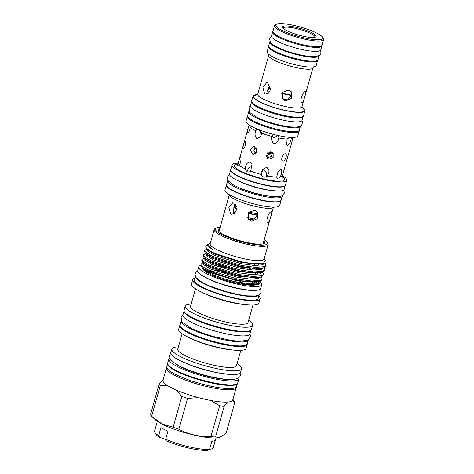 <?xml version="1.0" encoding="UTF-8"?>
<svg xmlns="http://www.w3.org/2000/svg" width="474" height="474" viewBox="0 0 474 474"><rect width="100%" height="100%" fill="white"/><g stroke="black" fill="none" stroke-linecap="round" stroke-linejoin="round"><path stroke-width="0.71" d="M272.894 31.521A25.602 4.995 15.8 0 0 272.591 32.007A25.602 4.995 15.8 0 0 273.018 33.411A25.602 4.995 15.8 0 0 298.94 44.615A25.602 4.995 15.8 0 0 321.864 45.948A25.602 4.995 15.8 0 0 321.864 45.374M272.591 32.007L271.478 35.947A25.602 4.995 15.8 0 0 271.904 37.345A25.602 4.995 15.8 0 0 297.826 48.555A25.602 4.995 15.8 0 0 320.75 49.889L321.864 45.948M319.115 55.494A25.602 4.995 -164.2 0 1 319.079 55.796L317.965 59.736A25.602 4.995 -164.2 0 1 295.041 58.403A25.602 4.995 -164.2 0 1 269.119 47.193A25.602 4.995 -164.2 0 1 268.693 45.794L269.807 41.854A25.602 4.995 -164.2 0 1 269.931 41.576M319.079 55.796A25.602 4.995 -164.2 0 1 296.155 54.463A25.602 4.995 -164.2 0 1 270.233 43.253A25.602 4.995 -164.2 0 1 269.807 41.854M236.253 387.062A36.249 7.074 -164.2 0 1 236.218 387.708A36.249 7.074 -164.2 0 1 203.767 385.818A36.249 7.074 -164.2 0 1 167.067 369.957A36.249 7.074 -164.2 0 1 166.463 367.972A36.249 7.074 -164.2 0 1 166.771 367.403M165.793 439.718A5.617 1.096 -164.2 0 0 159.708 437.443L158.672 435.647A30.502 5.949 -164.2 0 1 155.093 432.709A30.502 5.949 -164.2 0 1 154.85 432.347A30.502 5.949 -164.2 0 1 154.589 431.044L157.327 421.356M209.573 449.322A30.502 5.949 -164.2 0 1 165.645 439.214L165.971 440.648A28.896 5.635 -164.2 0 0 207.926 450.3L209.573 449.322L211.848 441.294A30.502 5.949 -164.2 0 0 215.279 440.121L213.004 448.149L211.007 449.245A5.617 1.096 -164.2 0 0 209.674 448.967M216.026 437.964L213.282 447.652A30.502 5.949 -164.2 0 1 213.004 448.149M254.799 152.829L256.517 152.32M256.47 148.617L256.63 152.071M266.453 156.793L269.848 157.001L272.123 154.323L272.153 152.35M266.287 155.97L271.211 153.102L271.365 152.012M271.134 153.357L270.298 151.858M256.789 149.476L256.28 149.956M282.231 195.673A28.363 5.534 -164.2 0 1 282.214 196.224L281.094 200.164A28.363 5.534 -164.2 0 1 255.699 198.683A28.363 5.534 -164.2 0 1 226.981 186.27A28.363 5.534 -164.2 0 1 226.507 184.718L227.627 180.778A28.363 5.534 -164.2 0 1 227.899 180.304M282.214 196.224A28.363 5.534 -164.2 0 1 256.813 194.749A28.363 5.534 -164.2 0 1 228.095 182.33A28.363 5.534 -164.2 0 1 227.627 180.778M230.666 170.03A28.363 5.534 15.8 0 0 231.14 171.576A28.363 5.534 15.8 0 0 259.841 183.983A28.363 5.534 15.8 0 0 285.253 185.476L284.139 189.41A28.363 5.534 15.8 0 1 258.745 187.929A28.363 5.534 15.8 0 1 230.026 175.516A28.363 5.534 15.8 0 1 229.552 173.964L230.666 170.03M300.421 126.09A26.811 5.232 -164.2 0 1 300.392 126.268L299.278 130.208A26.811 5.232 -164.2 0 1 275.276 128.81A26.811 5.232 -164.2 0 1 248.133 117.072A26.811 5.232 -164.2 0 1 247.683 115.609L248.797 111.668A26.811 5.232 -164.2 0 1 248.862 111.503M300.392 126.268A26.811 5.232 -164.2 0 1 276.389 124.869A26.811 5.232 -164.2 0 1 249.247 113.138A26.811 5.232 -164.2 0 1 248.797 111.668M251.664 101.632A26.811 5.232 15.8 0 0 251.587 101.821A26.811 5.232 15.8 0 0 252.032 103.291A26.811 5.232 15.8 0 0 279.174 115.022A26.811 5.232 15.8 0 0 303.176 116.42A26.811 5.232 15.8 0 0 303.212 116.219M251.587 101.821L250.473 105.761A26.811 5.232 15.8 0 0 250.918 107.225A26.811 5.232 15.8 0 0 278.06 118.962A26.811 5.232 15.8 0 0 302.062 120.36L303.176 116.42M245.171 141.24C246.492 142.33 244.306 150.051 243.115 148.516C242.463 147.586 244.643 139.854 245.171 141.24L245.017 141.128M254.544 146.75L256.908 150.951L253.703 154.234L252.488 154.02L250.468 149.802L253.383 146.531L254.544 146.75M271.146 151.953L273.178 153.256L273.154 157.516L269.084 159.228L267.004 157.86L266.969 153.517L271.146 151.953M272.449 152.539L271.602 156.337L267.893 157.629L266.518 156.977M285.241 153.813C287.694 153.357 285.508 161.077 283.185 161.083C280.175 161.308 282.35 153.582 285.241 153.813L285.668 153.878M267.721 82.903L270.541 89.521L268.752 92.957L265.707 94.113L264.634 93.811L262.869 87.281L266.72 82.6L267.721 82.903M290.983 91.251L291.166 94.996C289.958 98.29 287.688 99.759 284.37 99.392L281.894 98.059M288.654 90.084L291.688 92.009L291.623 98.379L285.567 100.992L282.421 98.924L282.35 92.371L288.654 90.084M305.315 91.553C307.01 90.161 303.727 101.75 302.228 102.455C299.082 103.344 302.353 91.766 305.315 91.553L305.623 91.529M268.177 222.638C269.67 221.933 272.953 210.349 271.258 211.73C268.302 211.937 265.025 223.521 268.177 222.638L267.816 222.644M271.566 211.706L271.258 211.73M256.967 211.44L257.157 215.19L254.194 218.994A16.537 3.223 -164.2 0 1 247.558 217.489M251.546 221.174L257.601 218.561L257.666 212.192L254.633 210.266L248.329 212.553L248.4 219.107L251.546 221.174M247.872 218.247L250.361 219.586L254.194 218.994M230.654 214.005L231.733 214.313L234.778 213.152L236.567 209.721L233.741 203.097L232.746 202.801L228.889 207.476L230.654 214.005M237.593 166.125L238.185 163.814C239.103 159.667 239.998 157.22 240.863 156.461C241.337 159.021 240.851 162.007 239.394 165.432L237.569 166.09M247.185 171.76L245.639 170.065L245.467 168.999C245.449 164.709 247.037 162.369 250.242 161.966L251.978 164.306L250.675 171.15C249.602 172.074 248.435 172.281 247.185 171.76M264.166 177.086C262.744 176.766 261.826 175.913 261.423 174.521L262.543 169.615L266.838 167.174L269.167 170.824L267.579 175.937C266.649 177.021 265.511 177.4 264.166 177.086M317.663 60.228A25.478 4.971 -164.2 0 1 317.627 60.459L316.17 65.608A25.478 4.971 -164.2 0 1 300.931 65.963A25.478 4.971 -164.2 0 1 296.392 65.021A25.478 4.971 -164.2 0 1 279.933 60.02A25.478 4.971 -164.2 0 1 267.14 51.737L268.598 46.588A25.478 4.971 -164.2 0 1 268.693 46.369M303.84 37.813A24.512 4.781 15.8 0 0 322.658 37.333A24.512 4.781 15.8 0 0 294.733 25.602A24.512 4.781 15.8 0 0 276.431 24.251A24.512 4.781 15.8 0 0 303.84 37.813M322.658 37.333L323.321 38.465A25.478 4.971 -164.2 0 1 323.541 39.555A25.478 4.971 -164.2 0 1 303.763 38.963A25.478 4.971 -164.2 0 1 274.517 25.679A25.478 4.971 -164.2 0 1 275.276 24.867L276.431 24.251M302.536 36.065A17.497 3.413 -164.2 0 1 282.599 27.693A17.497 3.413 -164.2 0 1 296.037 27.35A17.497 3.413 -164.2 0 1 315.601 37.031A17.497 3.413 -164.2 0 1 302.536 36.065M314.86 37.292A16.537 3.223 15.8 0 0 314.937 37.12A16.537 3.223 15.8 0 0 295.954 28.499A16.537 3.223 15.8 0 0 283.12 28.114A16.537 3.223 15.8 0 0 283.096 28.304M281.1 200.158A28.416 5.546 -164.2 0 1 281.058 200.484A28.416 5.546 -164.2 0 1 259 199.821A28.416 5.546 -164.2 0 1 226.376 185.008A28.416 5.546 -164.2 0 1 226.513 184.712M281.058 200.484L279.642 205.479A28.416 5.546 -164.2 0 1 257.583 204.821A28.416 5.546 -164.2 0 1 224.96 190.009L226.376 185.008M282.397 175.706A28.416 5.546 -164.2 0 1 286.758 180.333A28.416 5.546 -164.2 0 1 264.699 179.676A28.416 5.546 -164.2 0 1 232.076 164.857A28.416 5.546 -164.2 0 1 238.221 163.204M286.758 180.333L285.389 185.18A28.416 5.546 -164.2 0 1 263.331 184.522A28.416 5.546 -164.2 0 1 230.708 169.71L232.076 164.857M299.201 130.397A26.953 5.261 -164.2 0 1 299.201 131.002A26.953 5.261 -164.2 0 1 278.274 130.38A26.953 5.261 -164.2 0 1 247.333 116.326A26.953 5.261 -164.2 0 1 247.647 115.81M299.201 131.002L297.826 135.848A26.953 5.261 -164.2 0 1 276.905 135.226A26.953 5.261 -164.2 0 1 245.959 121.172L247.333 116.326M301.837 107.136A26.953 5.261 -164.2 0 1 304.901 110.851A26.953 5.261 -164.2 0 1 283.973 110.229A26.953 5.261 -164.2 0 1 253.033 96.175A26.953 5.261 -164.2 0 1 257.589 94.616M304.901 110.851L303.532 115.703A26.953 5.261 -164.2 0 1 282.605 115.075A26.953 5.261 -164.2 0 1 251.658 101.021L253.033 96.175M302.228 102.455L301.873 102.461M317.627 60.459A25.478 4.971 -164.2 0 1 297.85 59.866A25.478 4.971 -164.2 0 1 268.598 46.588M323.541 39.555L321.959 45.16A25.478 4.971 -164.2 0 1 302.181 44.568A25.478 4.971 -164.2 0 1 272.929 31.284L274.517 25.679M289.537 137.306L287.126 139.095A22.953 4.479 -164.2 0 1 278.807 137.999C279.014 136.305 278.167 135.345 276.259 135.12C274.256 134.438 272.734 134.853 271.679 136.364L271.033 138.935L273.462 143.764C276.579 143.284 278.362 141.365 278.807 137.999L278.848 137.626M258.063 129.378L256.475 129.609L255.859 130.8C254.526 133.875 254.864 136.465 256.861 138.556L260.22 137.152L261.885 133.289L259.219 129.846M249.022 124.893L248.951 125.29A22.953 4.479 -164.2 0 0 248.921 125.675C247.896 128.786 247.416 131.245 247.487 133.052C248.53 132.756 249.478 130.919 250.325 127.553L250.005 125.509M283.185 161.083L282.735 161M276.709 177.14L277.705 172.726L280.353 169.224L280.94 169.028C282.214 170.456 281.971 173.111 280.205 176.992L278.594 178.988C277.669 179.006 277.035 178.39 276.709 177.14A22.953 4.479 15.8 0 1 267.579 175.937M287.126 139.095L286.669 144.86L287.558 145.619C289.336 144.404 290.544 142.17 291.178 138.929L291.759 137.419M168.3 365.59A36.249 7.074 -164.2 0 1 167.689 363.647L166.807 366.757A36.249 7.074 -164.2 0 0 167.411 368.742A36.249 7.074 -164.2 0 0 204.11 384.61A36.249 7.074 -164.2 0 0 236.562 386.5L237.444 383.383A36.249 7.074 -164.2 0 1 204.904 381.434A36.249 7.074 -164.2 0 1 168.3 365.59M232.93 399.327L234.648 402.266A39.49 7.703 -164.2 0 1 234.802 402.55L226.074 433.396L219.355 437.526L215.504 437.022A39.49 7.703 -164.2 0 1 210.918 436.613C199.447 436.904 188.765 434.445 178.87 429.243A39.49 7.703 -164.2 0 1 173.111 427.264L162.138 424.029L151.633 416.267L160.36 385.427L167.879 385.771A36.249 7.074 -164.2 0 1 163.583 382.257A36.249 7.074 -164.2 0 1 162.985 380.272L166.463 367.972M160.36 385.427A39.49 7.703 -164.2 0 1 159.655 384.61A39.49 7.703 -164.2 0 1 159.187 383.851L150.459 414.691A39.49 7.703 -164.2 0 0 150.928 415.455A39.49 7.703 -164.2 0 0 151.633 416.267M238.819 377.79A36.409 7.104 -164.2 0 1 238.896 378.844A36.409 7.104 -164.2 0 1 206.297 376.949A36.409 7.104 -164.2 0 1 169.437 361.01A36.409 7.104 -164.2 0 1 168.827 359.019A36.409 7.104 -164.2 0 1 169.449 358.16M238.896 378.844L237.776 382.785A36.409 7.104 -164.2 0 1 205.183 380.883A36.409 7.104 -164.2 0 1 168.317 364.95A36.409 7.104 -164.2 0 1 167.713 362.96L168.827 359.019M247.179 343.792A35.029 6.832 -164.2 0 1 247.167 344.533A35.029 6.832 -164.2 0 1 215.806 342.708A35.029 6.832 -164.2 0 1 180.345 327.38A35.029 6.832 -164.2 0 1 179.759 325.46A35.029 6.832 -164.2 0 1 180.138 324.826M247.167 344.533L246.089 348.354A35.029 6.832 -164.2 0 1 233.581 350.085A35.029 6.832 -164.2 0 1 188.421 337.31A35.029 6.832 -164.2 0 1 179.261 331.196A35.029 6.832 -164.2 0 1 178.68 329.276L179.759 325.46M240.816 350.351L236.467 365.727A30.502 5.949 -164.2 0 1 209.158 364.133A30.502 5.949 -164.2 0 1 178.277 350.784A30.502 5.949 -164.2 0 1 177.774 349.113L182.123 333.743M237.095 363.499A36.249 7.074 -164.2 0 1 240.982 366.757A36.249 7.074 -164.2 0 1 241.586 368.742A36.249 7.074 -164.2 0 1 209.135 366.852A36.249 7.074 -164.2 0 1 172.435 350.985A36.249 7.074 -164.2 0 1 171.831 349.006A36.249 7.074 -164.2 0 1 178.402 346.891M241.586 368.742L240.537 372.44A36.249 7.074 -164.2 0 1 208.086 370.55A36.249 7.074 -164.2 0 1 171.387 354.682A36.249 7.074 -164.2 0 1 170.782 352.697L171.831 349.006M180.695 326.811A34.833 6.796 -164.2 0 1 180.114 324.909L181.222 321.011A34.833 6.796 -164.2 0 0 181.809 322.877A34.833 6.796 -164.2 0 0 216.979 338.092A34.833 6.796 -164.2 0 0 248.258 339.976L247.155 343.875A34.833 6.796 -164.2 0 1 215.966 342.062A34.833 6.796 -164.2 0 1 180.695 326.811M184.036 311.057A34.833 6.796 15.8 0 0 184.641 312.876A34.833 6.796 15.8 0 0 219.681 328.061A34.833 6.796 15.8 0 0 251.072 330.028L249.982 333.88A34.833 6.796 15.8 0 1 218.792 332.061A34.833 6.796 15.8 0 1 183.527 316.816A34.833 6.796 15.8 0 1 182.946 314.908L184.036 311.051M220.641 266.613A28.606 5.581 -164.2 0 1 239.731 271.744M253.11 277.509A28.606 5.581 -164.2 0 1 253.975 278.025M251.777 278.001A28.606 5.581 15.8 0 0 250.485 277.331M202.659 268.195A28.606 5.581 15.8 0 0 203.174 269.54A28.606 5.581 15.8 0 0 228.604 281.106A28.606 5.581 15.8 0 0 256.464 284.661M210.326 243.215L209.372 243.725A29.376 5.729 15.8 0 0 208.495 244.661L208.904 246.557L213.146 249.531L208.11 246.794L207.517 244.714L208.619 244.377M208.495 244.661A29.376 5.729 15.8 0 0 208.987 246.273A29.376 5.729 15.8 0 0 213.146 249.531M260.042 281.355L259.711 283.411A30.532 5.955 -164.2 0 1 252.221 284.767C245.787 284.323 238.12 282.83 229.232 280.294A29.376 5.729 -164.2 0 1 202.748 268.314A29.376 5.729 -164.2 0 1 202.392 267.733M256.795 277.823L256.446 277.545M248.951 273.16L246.918 272.218M211.54 262.217L209.781 262.069M203.346 262.869L203.761 264.735L210.32 268.871L237.32 277.308L250.586 279.145L258.857 278.428L260.38 277.094M208.679 260.819L207.624 260.819M203.808 263.183L204.093 263.556M258.081 273.279L257.732 273M250.236 268.616L248.204 267.674M212.826 257.672L211.066 257.524M204.632 258.324L205.046 260.19L211.605 264.326L238.606 272.763L251.872 274.6L260.143 273.883L261.666 272.55M253.394 268.871L252.008 268.148M205.094 258.638L205.378 259.011M259.367 268.734L259.023 268.456M251.522 264.071L250.124 263.42M214.112 253.128L212.352 252.98M205.917 253.78L206.332 255.646L212.891 259.782L239.891 268.219L253.157 270.056L261.429 269.339L262.952 268.006M254.68 264.326L253.78 263.852M211.25 251.73L210.195 251.73M207.203 249.235L207.618 251.102L214.177 255.237L241.177 263.674L254.443 265.511L262.72 264.794L264.267 263.354M229.232 280.294L236.034 281.852L249.294 283.689L257.572 282.972L259.094 281.639M204.584 267.899L208.412 269.913L237.385 279.032L251.623 281.029L260.499 280.288L262.146 278.813L261.861 279.814L260.22 281.289L258.845 281.698L241.148 280.804A31.545 6.156 -164.2 0 1 204.584 267.899L201.456 265.422L200.899 264.273L201.569 266.903L203.162 268.468L209.366 272.236L236.366 280.673L256.588 282.184L257.601 281.906M204.389 258.093L202.084 259.361L202.665 260.901L209.698 265.369L238.671 274.487L252.909 276.484L261.79 275.744L263.431 274.268L263.147 275.27L261.506 276.745L260.131 277.154L251.155 277.391L238.392 275.489L209.413 266.37L202.783 262.329L204.448 263.923L210.652 267.692L237.652 276.129L257.874 277.64L258.887 277.361M205.675 253.549L203.37 254.816L203.95 256.357L210.983 260.824L239.957 269.943L254.194 271.94L263.076 271.199L264.717 269.724L264.433 270.725L262.792 272.2L261.417 272.603L252.441 272.846L239.678 270.944L210.699 261.826L204.069 257.785L205.734 259.379L211.937 263.147L238.937 271.584L259.159 273.095L260.173 272.817M206.96 249.004L204.655 250.272L205.236 251.812L212.269 256.28L241.248 265.393L255.48 267.395L264.362 266.655L266.003 265.179L265.718 266.181L264.077 267.656L262.703 268.059L253.726 268.302L240.964 266.4L211.985 257.281L205.355 253.24L207.019 254.834L213.223 258.603L240.223 267.04L260.445 268.551L261.458 268.272M207.517 244.714L206.771 245.111A31.545 6.156 -164.2 0 0 205.834 246.119A31.545 6.156 -164.2 0 0 206.356 247.843A31.545 6.156 -164.2 0 0 214.722 253.406C210.456 251.504 207.624 249.792 206.237 248.269L208.305 250.29L214.509 254.058L241.509 262.495L262.347 263.852M200.899 264.273L203.103 262.637M244.886 271.91L247.422 272.988M218.206 265.748A30.532 5.955 -164.2 0 1 224.315 266.975M254.372 277.551A30.532 5.955 -164.2 0 1 255.113 277.983M259.942 283.091L252.221 284.767M264.219 239.761A27.048 5.279 -164.2 0 1 266.992 242.107A27.048 5.279 -164.2 0 1 267.206 242.433L267.869 243.559A28.013 5.463 -164.2 0 1 268.112 244.762L264.083 259A28.013 5.463 -164.2 0 1 239.003 257.542A28.013 5.463 -164.2 0 1 210.64 245.277A28.013 5.463 -164.2 0 1 210.172 243.749L214.201 229.505A28.013 5.463 -164.2 0 1 215.036 228.61L216.191 227.994A27.048 5.279 -164.2 0 1 220.137 227.289M214.722 253.406L241.171 261.796L254.147 263.882L263.017 263.728L265.428 260.516L264.231 258.472M262.146 278.813L261.553 276.721M257.637 273.338L257.139 273.012M248.009 268.355L245.271 267.212M202.783 262.329L201.8 260.362L202.084 259.361M239.115 266.003L243.677 267.692M255.148 272.994L255.942 273.457M266.003 265.179L265.203 262.815M206.237 248.269L205.834 246.119M264.717 269.724L264.125 267.632M205.355 253.24L204.371 251.273L204.655 250.272M258.052 264.095L258.514 264.368M263.431 274.268L262.839 272.177M258.923 268.794L258.425 268.468M249.294 263.811L247.363 262.999M204.069 257.785L203.085 255.818L203.37 254.816M241.627 261.897L244.963 263.147M256.434 268.45L257.228 268.912M268.112 244.762A28.013 5.463 -164.2 0 1 243.032 243.298A28.013 5.463 -164.2 0 1 214.669 231.039A28.013 5.463 -164.2 0 1 214.201 229.505M267.206 242.433A27.048 5.279 -164.2 0 1 245.816 242.812A27.048 5.279 -164.2 0 1 215.836 230.34A27.048 5.279 -164.2 0 1 216.191 227.994M263.87 240.993A24.204 4.722 -164.2 0 1 264.302 241.491A24.204 4.722 -164.2 0 1 264.403 243.292A24.204 4.722 -164.2 0 1 241.693 241.201A24.204 4.722 -164.2 0 1 218.526 230.957A24.204 4.722 -164.2 0 1 218.129 230.198A24.204 4.722 -164.2 0 1 219.788 228.521M200.988 265.333A32.747 6.387 15.8 0 0 198.713 266.844A32.747 6.387 15.8 0 0 199.258 268.639A32.747 6.387 15.8 0 0 232.414 282.972A32.747 6.387 15.8 0 0 261.737 284.678A32.747 6.387 15.8 0 0 261.192 282.889A32.747 6.387 15.8 0 0 260.196 281.817M254.313 278.013A32.747 6.387 15.8 0 0 253.335 277.521M254.502 282.48A32.747 6.387 15.8 0 0 253.815 282.107M241.77 276.899A32.747 6.387 15.8 0 0 236.372 275.056M221.559 271.057A32.747 6.387 15.8 0 0 216.043 269.961M198.713 266.844L197.646 270.636A32.747 6.387 15.8 0 0 198.185 272.426A32.747 6.387 15.8 0 0 231.342 286.758A32.747 6.387 15.8 0 0 260.664 288.47L261.737 284.678M240.33 281.414A28.606 5.581 15.8 0 0 235.471 279.707M219.539 275.459A28.606 5.581 15.8 0 0 215.172 274.665M211.925 273.374A28.606 5.581 -164.2 0 1 214.526 273.723M240.993 280.774A28.606 5.581 -164.2 0 1 244.009 281.977M248.637 320.359A35.029 6.832 -164.2 0 1 252.055 323.286A35.029 6.832 -164.2 0 1 252.636 325.205A35.029 6.832 -164.2 0 1 221.275 323.375A35.029 6.832 -164.2 0 1 185.814 308.047A35.029 6.832 -164.2 0 1 185.227 306.133A35.029 6.832 -164.2 0 1 191.176 304.101M252.636 325.205L251.457 329.389A35.029 6.832 -164.2 0 1 220.096 327.558A35.029 6.832 -164.2 0 1 184.629 312.23A35.029 6.832 -164.2 0 1 184.048 310.31L185.227 306.133M258.869 296.108A35.029 6.832 -164.2 0 1 259.533 296.866A35.029 6.832 -164.2 0 1 260.113 298.786L258.911 303.028A35.029 6.832 -164.2 0 1 246.409 304.758A35.029 6.832 -164.2 0 1 201.249 291.978A35.029 6.832 -164.2 0 1 192.089 285.869A35.029 6.832 -164.2 0 1 191.508 283.95L192.705 279.707A35.029 6.832 -164.2 0 1 195.169 278.084M260.113 298.786A35.029 6.832 -164.2 0 1 228.752 296.955A35.029 6.832 -164.2 0 1 193.291 281.627A35.029 6.832 -164.2 0 1 192.705 279.707M195.555 276.709L194.559 280.235A33.103 6.458 -164.2 0 0 195.11 282.048A33.103 6.458 -164.2 0 0 228.622 296.534A33.103 6.458 -164.2 0 0 258.259 298.259L259.26 294.733A33.103 6.458 -164.2 0 1 229.351 292.819A33.103 6.458 -164.2 0 1 196.141 278.41A33.103 6.458 -164.2 0 1 195.561 276.721M252.968 305.055L248.032 322.492A29.856 5.824 -164.2 0 1 221.299 320.934A29.856 5.824 -164.2 0 1 191.069 307.863A29.856 5.824 -164.2 0 1 190.572 306.228L195.507 288.796M235.809 275.738A28.606 5.581 15.8 0 0 221.802 271.975M206.226 270.115A28.606 5.581 15.8 0 0 205.455 270.162M267.911 196.029A23.919 4.669 -164.2 0 1 259.361 194.459A23.919 4.669 -164.2 0 1 239.909 188.107M255.439 153.606L253.934 150.465L255.196 147.106M235.199 204.359L233.907 207.209L233.587 211.919L234.28 213.555M266.613 176.778L266.72 173.223L264.575 170.646L261.63 171.57M279.067 178.852L278.594 178.988M277.758 135.617L273.865 137.804L271.916 135.943M261.79 133.858L260.884 133.733L259.189 129.829M247.487 133.052L247.819 133.076M268.284 93.337L267.917 87.015L269.196 84.182M267.508 89.195L268.841 87.69L267.65 91.926M267.46 90.51A16.537 3.223 -164.2 0 1 268.059 90.475M251.587 166.57L248.536 167.95L246.966 171.659M256.28 150.744A10.114 1.973 -164.2 0 1 256.92 150.72M267.537 152.889A10.114 1.973 -164.2 0 1 270.778 154.127M228.207 379.431A31.752 6.198 -164.2 0 1 177.626 365.122M246.409 304.758L242.907 304.403A29.856 5.824 -164.2 0 1 204.413 293.513L201.249 291.978M201.569 266.903C204.413 270.784 224.433 278.078 241.148 280.804M233.581 350.085L230.518 349.776A30.502 5.949 -164.2 0 1 191.194 338.649L188.421 337.31M219.355 437.526L218.875 437.632A35.319 6.891 -164.2 0 1 185.749 432.946A35.319 6.891 -164.2 0 1 155.075 419.573L152.184 416.806M215.504 437.022L224.232 406.177L228.373 401.993A36.249 7.074 -164.2 0 1 210.586 400.429L219.646 405.774L210.918 436.613M236.218 387.708L232.74 400.009A36.249 7.074 -164.2 0 1 232.396 400.613L234.802 402.55M224.232 406.177A39.49 7.703 -164.2 0 1 219.646 405.774M178.87 429.243L187.597 398.403L198.393 397.627A36.249 7.074 -164.2 0 1 176.05 389.954L181.838 396.424L173.111 427.264M187.597 398.403A39.49 7.703 -164.2 0 1 181.838 396.424M163.323 379.668L159.187 383.851M232.396 400.613A36.249 7.074 -164.2 0 1 228.373 401.993M210.586 400.429A36.249 7.074 -164.2 0 1 198.393 397.627M176.05 389.954A36.249 7.074 -164.2 0 1 167.879 385.771M268.794 157.712A14.771 2.88 -164.2 0 1 267.087 157.332M255.539 153.529A14.771 2.88 -164.2 0 1 255.071 153.315M290.017 90.587A16.537 3.223 -164.2 0 1 286.924 89.942M291.166 94.996A16.537 3.223 -164.2 0 1 281.959 92.987M270.618 88.721A16.537 3.223 -164.2 0 1 267.917 87.015M234.991 204.661A16.537 3.223 -164.2 0 1 235.4 204.632M236.639 208.933A16.537 3.223 -164.2 0 1 233.907 207.209M235.11 212.826A16.537 3.223 -164.2 0 1 233.587 211.919M257.157 215.19A16.537 3.223 -164.2 0 1 247.932 213.182M250.639 219.646A15.411 3.004 -164.2 0 1 250.124 219.527M159.708 437.443A28.896 5.635 -164.2 0 1 155.952 434.231L154.85 432.347M165.645 439.214L167.915 431.186A30.502 5.949 -164.2 0 1 160.941 427.619L158.672 435.647M235.649 205.017L235.554 205.343A14.048 2.743 15.8 0 0 235.791 206.113A14.048 2.743 15.8 0 0 236.366 206.705M248.838 211.949A14.048 2.743 15.8 0 0 257.4 213.667M257.252 214.835A15.008 2.927 -164.2 0 1 248.086 212.915M236.639 208.412A15.008 2.927 -164.2 0 1 234.618 206.812A15.008 2.927 -164.2 0 1 235.578 205.26M291.066 95.31A14.048 2.743 -164.2 0 1 281.752 93.408M270.607 88.875A14.048 2.743 -164.2 0 1 269.819 88.282M263.04 243.926L273.451 207.138A22.906 4.467 -164.2 0 1 255.705 206.48A22.906 4.467 -164.2 0 1 229.375 194.666M237.379 164.442L238.191 163.317A22.953 4.479 15.8 0 0 238.185 163.814M239.394 165.432A22.953 4.479 15.8 0 0 245.467 168.999M250.675 171.15A22.953 4.479 15.8 0 0 261.423 174.521M282.285 176.571A26.165 5.107 -164.2 0 1 264.285 179.113A26.165 5.107 -164.2 0 1 238.748 170.024A26.165 5.107 -164.2 0 1 237.859 163.998M256.932 95.363L257.738 94.237A22.953 4.479 15.8 0 0 284.092 106.206A22.953 4.479 15.8 0 0 301.914 106.733L302.009 108.119M301.837 107.491A26.165 5.107 -164.2 0 1 283.831 110.033A26.165 5.107 -164.2 0 1 258.294 100.938A26.165 5.107 -164.2 0 1 257.406 94.918M301.914 106.733L312.905 67.883A22.953 4.479 -164.2 0 1 295.083 67.349A22.953 4.479 -164.2 0 1 268.728 55.381L268.634 54M271.679 136.364A22.953 4.479 -164.2 0 1 261.885 133.289M255.859 130.8A22.953 4.479 -164.2 0 1 250.325 127.553M280.205 176.992A22.953 4.479 15.8 0 0 282.362 175.818L282.463 177.199M282.362 175.818L293.122 137.792A22.953 4.479 -164.2 0 1 291.178 138.929M320.625 50.167L320.963 53.141C320.756 54.759 319.014 55.879 315.743 56.495C311.708 56.821 306.465 56.258 300.012 54.806C291.842 52.952 284.601 50.582 278.297 47.69C273.243 45.071 270.624 43.306 270.447 42.393L269.593 38.601L271.442 36.249M240.17 373.068L240.3 375.645C240.371 376.202 239.643 377.073 238.108 378.258L234.666 379.289C229.795 379.911 222.567 379.206 212.98 377.18C200.33 374.377 189.292 370.739 179.865 366.266L172.222 361.632L170.29 359.671L169.307 355.553L170.764 353.432M228 374.276L216.968 372.748L203.393 369.489L192.462 365.969L180.493 360.827M283.867 189.89L284.317 193.149L281.947 195.821L278.848 196.645L271.199 196.467L264.273 195.395L253.774 192.882L239.88 188.095L233.587 185.067L228.35 180.997L227.301 178.277L227.941 175.961L229.535 174.515M250.438 105.933L249.046 107.177L249.342 112.243L257.601 117.801L263.74 120.36L273.326 123.495L280.673 125.337L289.839 126.902L296.92 127.085L300.006 126.309L301.79 124.887L302.531 122.256L301.997 120.526M182.958 314.866L181.044 316.839L181.773 321.876L191.2 328.393L202.718 333.151L213.264 336.493L231.508 340.498L239.951 341.298L248.062 340.089L250.598 336.439L249.994 333.838M260.617 288.601L261.198 292.239L258.875 294.958L255.462 295.942L247.096 295.853L239.115 294.686L225.879 291.569L209.182 285.786L201.924 282.249L196.2 277.752L195.069 274.505L195.555 272.716L197.611 270.773M204.638 269.635L205.366 269.647M251.747 282.054L252.755 282.569M202.599 275.927L214.135 281.633L227.431 286.065L238.416 288.731L249.354 290.313L253.667 290.378M263.017 263.728L261.731 264.006M260.445 268.551L262.703 268.059M259.159 273.095L261.417 272.603M257.874 277.64L260.131 277.154M256.588 282.184L258.845 281.698M218.804 332.067L210.45 329.703M248.951 125.29L238.191 163.317M293.122 137.792L293.27 137.413M229.369 194.66L218.958 231.454M268.728 55.381L257.738 94.237M312.905 67.883L313.711 66.757M234.577 178.976L244.074 183.628L255.326 187.378L265.363 189.784L277.231 191.046"/></g></svg>

